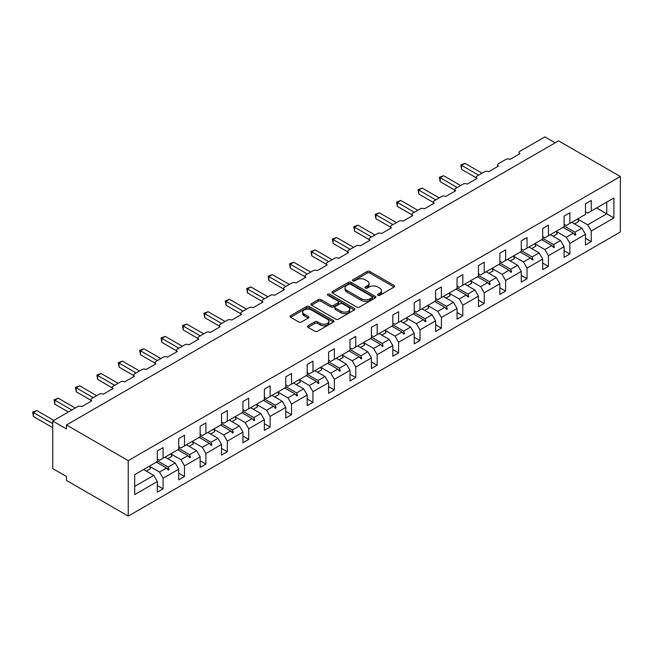 <?xml version="1.0" encoding="UTF-8"?>
<svg xmlns="http://www.w3.org/2000/svg" width="653" height="653" viewBox="0 0 653 653"><rect width="100%" height="100%" fill="white"/><g stroke="black" fill="none" stroke-linecap="round" stroke-linejoin="round"><path stroke-width="0.98" d="M377.899 295.303A1.33 0.767 0 0 0 379.785 295.303L394.094 287.042A1.902 1.102 0 0 0 394.657 286.267A1.902 1.102 0 0 0 394.094 285.483L369.851 271.485A1.902 1.102 0 0 0 367.157 271.485L352.84 279.753A1.33 0.767 0 0 0 352.449 280.292A1.33 0.767 0 0 0 352.84 280.839A1.33 0.767 0 0 0 354.726 280.839L356.579 279.77A6.097 3.518 0 0 1 365.198 279.77L367.223 280.937A6.097 3.518 0 0 1 369.01 283.426A6.097 3.518 0 0 1 367.223 285.916L365.37 286.985A1.33 0.767 0 0 0 364.978 287.532A1.33 0.767 0 0 0 365.37 288.071A1.33 0.767 0 0 0 367.255 288.071L369.108 287.002A6.097 3.518 0 0 1 377.728 287.002L379.752 288.169A6.097 3.518 0 0 1 381.532 290.658A6.097 3.518 0 0 1 379.752 293.148L377.899 294.217A1.33 0.767 0 0 0 377.507 294.764A1.33 0.767 0 0 0 377.899 295.303L377.899 294.217M308.02 325.774A1.902 1.102 0 0 0 307.465 326.549A1.902 1.102 0 0 0 308.02 327.324L314.819 331.259A1.902 1.102 0 0 0 317.513 331.259L333.414 322.076A1.902 1.102 0 0 0 333.969 321.3A1.902 1.102 0 0 0 333.414 320.525L309.163 306.526A1.902 1.102 0 0 0 306.469 306.526L290.577 315.701A1.902 1.102 0 0 0 290.022 316.476A1.902 1.102 0 0 0 290.577 317.26L298.796 322.002A1.902 1.102 0 0 0 301.49 322.002L308.289 318.076A1.902 1.102 0 0 0 308.845 317.293A1.902 1.102 0 0 0 308.289 316.517L304.216 314.166A5.093 2.939 0 0 1 302.723 312.085A5.093 2.939 0 0 1 305.865 309.367A5.093 2.939 0 0 1 311.424 310.004L327.382 319.219A5.093 2.939 0 0 1 328.875 321.3A5.093 2.939 0 0 1 325.733 324.019A5.093 2.939 0 0 1 320.174 323.382L317.513 321.847A1.902 1.102 0 0 0 314.819 321.847L308.02 325.774L308.02 327.324M620.35 176.514L128.233 460.634L128.233 516.099L620.35 231.978L620.35 176.514L558.593 140.86L66.475 424.981L66.475 428.948L52.754 421.022L77.731 406.599A2.914 1.681 180 0 1 81.845 406.599L91.73 400.901A2.914 1.681 0 0 1 90.873 399.709A2.914 1.681 0 0 1 91.73 398.518L99.142 394.241A2.914 1.681 180 0 1 103.256 394.241L113.14 388.535A2.914 1.681 0 0 1 112.283 387.351A2.914 1.681 0 0 1 113.14 386.16L120.544 381.883A2.914 1.681 180 0 1 124.666 381.883L134.542 376.177A2.914 1.681 0 0 1 133.694 374.985A2.914 1.681 0 0 1 134.542 373.802L141.954 369.525A2.914 1.681 180 0 1 146.076 369.525L155.953 363.819A2.914 1.681 0 0 1 155.104 362.627A2.914 1.681 0 0 1 155.953 361.444L163.364 357.158A2.914 1.681 180 0 1 167.478 357.158L177.363 351.461A2.914 1.681 0 0 1 176.506 350.269A2.914 1.681 0 0 1 177.363 349.077L184.775 344.8A2.914 1.681 180 0 1 188.888 344.8L198.773 339.095A2.914 1.681 0 0 1 197.916 337.911A2.914 1.681 0 0 1 198.773 336.719L206.177 332.442A2.914 1.681 180 0 1 210.299 332.442L220.175 326.737A2.914 1.681 0 0 1 219.326 325.545A2.914 1.681 0 0 1 220.175 324.361L227.587 320.084A2.914 1.681 180 0 1 231.709 320.084L241.586 314.379A2.914 1.681 0 0 1 240.737 313.187A2.914 1.681 0 0 1 241.586 312.003L248.997 307.718A2.914 1.681 180 0 1 253.111 307.718L262.996 302.021A2.914 1.681 0 0 1 262.139 300.829A2.914 1.681 0 0 1 262.996 299.637L270.407 295.36A2.914 1.681 180 0 1 274.521 295.36L284.406 289.654A2.914 1.681 0 0 1 283.549 288.471A2.914 1.681 0 0 1 284.406 287.279L291.818 283.002A2.914 1.681 180 0 1 295.931 283.002L305.808 277.296A2.914 1.681 0 0 1 304.959 276.113A2.914 1.681 0 0 1 305.808 274.921L313.22 270.644A2.914 1.681 180 0 1 317.342 270.644L327.218 264.938A2.914 1.681 0 0 1 326.369 263.747A2.914 1.681 0 0 1 327.218 262.563L334.63 258.278A2.914 1.681 180 0 1 338.744 258.278L348.629 252.58A2.914 1.681 0 0 1 347.78 251.389A2.914 1.681 0 0 1 348.629 250.197L356.04 245.92A2.914 1.681 180 0 1 360.154 245.92L370.039 240.214A2.914 1.681 0 0 1 369.182 239.031A2.914 1.681 0 0 1 370.039 237.839L377.45 233.562A2.914 1.681 180 0 1 381.564 233.562L391.449 227.856A2.914 1.681 0 0 1 390.592 226.673A2.914 1.681 0 0 1 391.449 225.481L398.852 221.204A2.914 1.681 180 0 1 402.974 221.204L412.851 215.498A2.914 1.681 0 0 1 412.002 214.306A2.914 1.681 0 0 1 412.851 213.123L420.263 208.846A2.914 1.681 180 0 1 424.385 208.846L434.261 203.14A2.914 1.681 0 0 1 433.412 201.948A2.914 1.681 0 0 1 434.261 200.757L441.673 196.48A2.914 1.681 180 0 1 445.787 196.48L455.672 190.774A2.914 1.681 0 0 1 454.815 189.59A2.914 1.681 0 0 1 455.672 188.399L463.083 184.122A2.914 1.681 180 0 1 467.197 184.122L477.082 178.416A2.914 1.681 0 0 1 476.225 177.232A2.914 1.681 0 0 1 477.082 176.041L484.485 171.763A2.914 1.681 180 0 1 488.607 171.763L498.484 166.058A2.914 1.681 0 0 1 497.635 164.866A2.914 1.681 0 0 1 498.484 163.683L505.895 159.405A2.914 1.681 180 0 1 510.017 159.405L519.894 153.7A2.914 1.681 0 0 1 519.045 152.508A2.914 1.681 0 0 1 519.894 151.316L544.871 136.901L555.164 142.844M128.233 460.634L66.475 424.981M356.718 307.065A1.902 1.102 0 0 0 359.411 307.065L375.304 297.89A1.902 1.102 0 0 0 375.859 297.115A1.902 1.102 0 0 0 375.304 296.34L351.061 282.341A1.902 1.102 0 0 0 348.367 282.341L332.467 291.516A1.902 1.102 0 0 0 331.912 292.291A1.902 1.102 0 0 0 332.467 293.066L356.718 307.065M328.353 295.597A1.33 0.767 0 0 1 329.708 295.785L329.708 294.201L354.359 308.428A1.902 1.102 0 0 1 354.914 309.204A1.902 1.102 0 0 1 354.359 309.987L338.466 319.162A1.902 1.102 0 0 1 335.773 319.162L311.522 305.163L311.522 303.604A1.902 1.102 0 0 0 310.967 304.388A1.902 1.102 0 0 0 311.522 305.163M311.522 303.604L318.321 299.678A1.902 1.102 0 0 1 321.023 299.678L330.851 305.359A1.902 1.102 0 0 0 333.544 305.359L338.058 302.755A1.902 1.102 0 0 0 338.613 301.972A1.902 1.102 0 0 0 338.058 301.196L327.822 295.287A1.33 0.767 0 0 1 327.431 294.74A1.33 0.767 0 0 1 328.255 294.03A1.33 0.767 0 0 1 329.708 294.201M157.324 459.051L159.52 460.324L163.087 458.259L163.087 447.64L157.324 450.97L157.324 461.589L134.681 474.658L134.681 494.631L157.324 481.555L153.757 475.376L143.603 469.515M157.324 485.514L163.087 488.844L163.087 478.225L178.734 469.197L175.167 463.018L165.013 457.149M149.398 466.201L159.52 472.046L163.087 478.225M178.734 446.693L180.93 447.958L184.497 445.901L184.497 435.282L178.734 438.612L178.734 449.231L163.087 458.259M178.734 473.156L184.497 476.486L184.497 465.867L200.144 456.839L196.577 450.652L186.415 444.791M170.808 453.843L180.93 459.688L184.497 465.867M200.144 434.335L202.34 435.6L205.907 433.543L205.907 422.924L200.144 426.254L200.144 436.865L184.497 445.901M200.144 460.798L205.907 464.128L205.907 453.509L221.547 444.473L217.98 438.294L207.825 432.433M192.211 441.485L202.34 447.329L205.907 453.509M221.547 421.977L223.742 423.242L227.317 421.177L227.317 410.566L221.547 413.888L221.547 424.507L205.907 433.543M221.547 448.44L227.317 451.762L227.317 441.15L242.957 432.115L239.39 425.936L229.236 420.075M210.544 434L214.731 431.584A15.525 8.962 60 0 0 213.604 429.094L223.742 434.963L227.317 441.15M242.957 409.611L245.153 410.884L248.72 408.819L248.72 398.208L242.957 401.53L242.957 412.149L227.317 421.177M242.957 436.073L248.72 439.404L248.72 428.784L264.367 419.757L260.8 413.578L250.646 407.709M235.031 416.761L245.153 422.605L248.72 428.784M264.367 397.253L266.563 398.518L270.13 396.461L270.13 385.841L264.367 389.172L264.367 399.791L248.72 408.819M264.367 423.715L270.13 427.046L270.13 416.426L285.777 407.399L282.21 401.211L272.056 395.351M256.441 404.403L266.563 410.247L270.13 416.426M285.777 384.895L287.973 386.16L291.54 384.103L291.54 373.483L285.777 376.814L285.777 387.425L270.13 396.461M285.777 411.357L291.54 414.688L291.54 404.068L307.188 395.032L303.612 388.853L293.458 382.993M277.843 392.045L287.973 397.889L291.54 404.068M307.188 372.536L309.383 373.802L312.95 371.737L312.95 361.125L307.188 364.447L307.188 375.067L291.54 384.103M307.188 398.999L312.95 402.321L312.95 391.71L328.59 382.674L325.023 376.495L314.868 370.635M299.254 379.679L309.383 385.523L312.95 391.71M328.59 360.17L330.785 361.444L334.352 359.379L334.352 348.767L328.59 352.089L328.59 362.709L312.95 371.737M328.59 386.633L334.352 389.963L334.352 379.344L350 370.316L346.433 364.137L336.279 358.268M317.587 372.202L321.766 369.786A15.525 8.962 60 0 0 320.647 367.296L330.785 373.165L334.352 379.344M350 347.812L352.196 349.077L355.763 347.021L355.763 336.401L350 339.731L350 350.351L334.352 359.379M350 374.275L355.763 377.605L355.763 366.986L371.41 357.958L367.843 351.771L357.689 345.91M342.074 354.963L352.196 360.807L355.763 366.986M371.41 335.454L373.606 336.719L377.173 334.663L377.173 324.043L371.41 327.373L371.41 337.985L355.763 347.021M371.41 361.917L377.173 365.247L377.173 354.628L392.82 345.592L389.253 339.413L379.091 333.552M363.476 342.605L373.606 348.449L377.173 354.628M392.82 323.096L395.016 324.361L398.583 322.304L398.583 311.685L392.82 315.007L392.82 325.627L377.173 334.663M392.82 349.559L398.583 352.881L398.583 342.27L414.222 333.234L410.655 327.055L400.501 321.194M384.886 330.238L395.016 336.091L398.583 342.27M414.222 310.73L416.418 312.003L419.993 309.938L419.993 299.327L414.222 302.649L414.222 313.269L398.583 322.304M414.222 337.193L419.993 340.523L419.993 329.904L435.633 320.876L432.066 314.697L421.911 308.828M406.297 317.88L416.418 323.725L419.993 329.904M435.633 298.372L437.828 299.637L441.395 297.58L441.395 286.961L435.633 290.291L435.633 300.911L419.993 309.938M435.633 324.835L441.395 328.165L441.395 317.546L457.043 308.518L453.476 302.331L443.322 296.47M427.707 305.522L437.828 311.367L441.395 317.546M457.043 286.014L459.239 287.279L462.806 285.222L462.806 274.603L457.043 277.933L457.043 288.544L441.395 297.58M457.043 312.477L462.806 315.807L462.806 305.188L478.453 296.152L474.886 289.973L464.724 284.112M449.117 293.164L459.239 299.009L462.806 305.188M478.453 273.656L480.649 274.921L484.216 272.864L484.216 262.245L478.453 265.575L478.453 276.186L462.806 285.222M478.453 300.119L484.216 303.441L484.216 292.83L499.863 283.794L496.288 277.615L486.134 271.754M467.442 285.679L471.629 283.263A15.525 8.962 60 0 0 470.511 280.774L480.649 286.651L484.216 292.83M499.863 261.29L502.059 262.563L505.626 260.498L505.626 249.887L499.863 253.209L499.863 263.828L484.216 272.864M499.863 287.753L505.626 291.083L505.626 280.464L521.265 271.436L517.698 265.257L507.544 259.388M488.852 273.321L493.039 270.905A15.525 8.962 60 0 0 491.913 268.416L502.059 274.284L505.626 280.464M521.265 248.932L523.461 250.197L527.028 248.14L527.028 237.521L521.265 240.851L521.265 251.47L505.626 260.498M521.265 275.395L527.028 278.725L527.028 268.105L542.676 259.078L539.109 252.891L528.954 247.03M513.34 256.082L523.461 261.926L527.028 268.105M542.676 236.574L544.871 237.839L548.438 235.782L548.438 225.163L542.676 228.493L542.676 239.112L527.028 248.14M542.676 263.037L548.438 266.367L548.438 255.747L564.086 246.712L560.519 240.533L550.365 234.672M534.75 243.724L544.871 249.568L548.438 255.747M564.086 224.216L566.282 225.481L569.849 223.424L569.849 212.805L564.086 216.135L564.086 226.746L548.438 235.782M564.086 250.679L569.849 254.001L569.849 243.389L585.496 234.354L585.496 244.973L591.259 241.643L591.259 231.023L613.902 217.955L606.768 213.833L606.768 202.103L613.902 197.99L613.902 217.955M556.152 231.358L566.282 237.21L569.849 243.389M585.496 211.85L587.692 213.123L591.259 211.058L591.259 200.447L585.496 203.769L585.496 214.388L569.849 223.424M585.496 238.312L591.259 241.643M577.562 219L587.692 224.844L591.259 231.023M52.754 421.022L52.754 468.56L66.475 476.486L66.475 480.445L128.233 516.099M163.087 488.844L157.324 492.174L157.324 481.555M184.497 476.486L178.734 479.808L178.734 469.197M205.907 464.128L200.144 467.45L200.144 456.839M227.317 451.762L221.547 455.092L221.547 444.473M248.72 439.404L242.957 442.734L242.957 432.115M270.13 427.046L264.367 430.368L264.367 419.757M291.54 414.688L285.777 418.01L285.777 407.399M312.95 402.321L307.188 405.652L307.188 395.032M334.352 389.963L328.59 393.294L328.59 382.674M355.763 377.605L350 380.936L350 370.316M377.173 365.247L371.41 368.57L371.41 357.958M398.583 352.881L392.82 356.212L392.82 345.592M419.993 340.523L414.222 343.853L414.222 333.234M441.395 328.165L435.633 331.495L435.633 320.876M462.806 315.807L457.043 319.129L457.043 308.518M484.216 303.441L478.453 306.771L478.453 296.152M505.626 291.083L499.863 294.413L499.863 283.794M527.028 278.725L521.265 282.055L521.265 271.436M548.438 266.367L542.676 269.689L542.676 259.078M569.849 254.001L564.086 257.331L564.086 246.712M591.259 211.058L613.902 197.99M168.188 455.321L169.062 454.815M157.324 460.773L168.188 467.042L175.167 463.018M159.52 472.046L166.499 468.021L168.376 470.103L169.062 469.711L168.188 467.042M156.345 462.153L166.499 468.021M189.59 442.954L190.464 442.456M178.734 448.415L189.59 454.684L196.577 450.652M180.93 459.688L187.909 455.655L189.778 457.745L190.464 457.353L189.59 454.684M177.755 449.795L187.909 455.655M211.001 430.596L211.874 430.09M200.144 436.057L211.001 442.326L217.98 438.294M202.34 447.329L209.319 443.297L211.188 445.387L211.874 444.987L211.001 442.326M199.165 437.437L209.319 443.297M232.411 418.238L233.284 417.732M221.547 423.691L232.411 429.968L239.39 425.936M223.742 434.963L230.729 430.939L232.599 433.029L233.284 432.629L232.411 429.968M220.567 425.07L230.729 430.939M253.821 405.88L254.694 405.374M242.957 411.333L253.821 417.602L260.8 413.578M245.153 422.605L252.131 418.581L254.009 420.663L254.694 420.271L253.821 417.602M241.977 412.712L252.131 418.581M275.231 393.514L276.105 393.016M264.367 398.975L275.231 405.244L282.21 401.211M266.563 410.247L273.542 406.215L275.411 408.305L276.105 407.913L275.231 405.244M263.388 400.354L273.542 406.215M296.633 381.156L297.507 380.658M285.777 386.617L296.633 392.886L303.612 388.853M287.973 397.889L294.952 393.857L296.821 395.947L297.507 395.547L296.633 392.886M284.798 387.996L294.952 393.857M318.044 368.798L318.917 368.292M307.188 374.251L318.044 380.528L325.023 376.495M309.383 385.523L316.362 381.499L318.231 383.589L318.917 383.189L318.044 380.528M306.208 375.63L316.362 381.499M339.454 356.44L340.327 355.934M328.59 361.893L339.454 368.161L346.433 364.137M330.785 373.165L337.764 369.141L339.642 371.222L340.327 370.831L339.454 368.161M327.61 363.272L337.764 369.141M360.864 344.082L361.738 343.576M350 349.535L360.864 355.803L367.843 351.771M352.196 360.807L359.174 356.775L361.052 358.864L361.738 358.473L360.864 355.803M349.02 350.914L359.174 356.775M382.266 331.716L383.14 331.218M371.41 337.177L382.266 343.445L389.253 339.413M373.606 348.449L380.585 344.417L382.454 346.506L383.14 346.106L382.266 343.445M370.431 338.556L380.585 344.417M403.676 319.358L404.55 318.852M392.82 324.81L403.676 331.087L410.655 327.055M395.016 336.091L401.995 332.059L403.864 334.148L404.55 333.748L403.676 331.087M391.841 326.198L401.995 332.059M425.087 307L425.96 306.494M414.222 312.452L425.087 318.721L432.066 314.697M416.418 323.725L423.405 319.701L425.274 321.782L425.96 321.39L425.087 318.721M413.243 313.832L423.405 319.701M446.497 294.642L447.37 294.136M435.633 300.094L446.497 306.363L453.476 302.331M437.828 311.367L444.807 307.334L446.685 309.424L447.37 309.032L446.497 306.363M434.653 301.474L444.807 307.334M467.907 282.276L468.772 281.778M457.043 287.736L467.907 294.005L474.886 289.973M459.239 299.009L466.218 294.976L468.087 297.066L468.772 296.666L467.907 294.005M456.063 289.116L466.218 294.976M489.309 269.918L490.183 269.411M478.453 275.37L489.309 281.647L496.288 277.615M480.649 286.651L487.628 282.618L489.497 284.708L490.183 284.308L489.309 281.647M477.474 276.758L487.628 282.618M510.719 257.56L511.593 257.053M499.863 263.012L510.719 269.281L517.698 265.257M502.059 274.284L509.038 270.26L510.907 272.342L511.593 271.95L510.719 269.281M498.876 264.392L509.038 270.26M532.13 245.201L533.003 244.695M521.265 250.654L532.13 256.923L539.109 252.891M523.461 261.926L530.44 257.894L532.317 259.984L533.003 259.592L532.13 256.923M520.286 252.034L530.44 257.894M553.54 232.835L554.413 232.337M542.676 238.296L553.54 244.565L560.519 240.533M544.871 249.568L551.85 245.536L553.72 247.626L554.413 247.226L553.54 244.565M541.696 239.675L551.85 245.536M574.942 220.477L575.815 219.971M564.086 225.938L574.942 232.207L581.921 228.175L571.767 222.314M566.282 237.21L573.261 233.178L575.13 235.268L575.815 234.868L574.942 232.207M563.106 227.317L573.261 233.178M581.921 228.175L585.496 234.354M587.692 224.844L606.768 213.833L596.605 207.972M134.681 486.387L153.757 475.376M573.66 233.627L575.815 234.868M552.25 245.985L554.413 247.226M530.84 258.343L533.003 259.592M509.438 270.701L511.593 271.95M488.028 283.067L490.183 284.308M466.617 295.425L468.772 296.666M445.207 307.783L447.37 309.032M423.805 320.141L425.96 321.39M402.395 332.508L404.55 333.748M380.985 344.866L383.14 346.106M359.574 357.224L361.738 358.473M338.164 369.582L340.327 370.831M316.762 381.948L318.917 383.189M295.352 394.306L297.507 395.547M273.942 406.664L276.105 407.913M252.531 419.022L254.694 420.271M231.129 431.388L233.284 432.629M209.719 443.746L211.874 444.987M188.309 456.104L190.464 457.353M166.899 468.462L169.062 469.711M378.43 295.491L379.752 294.732A6.097 3.518 0 0 0 381.532 292.242L381.532 290.658M369.01 283.426L369.01 285.01A6.097 3.518 0 0 1 367.223 287.5L365.9 288.259M394.069 287.059L369.851 273.076A1.902 1.102 0 0 0 367.157 273.076L353.379 281.027M375.279 297.907L351.061 283.924A1.902 1.102 0 0 0 348.367 283.924L332.491 293.083M371.941 297.662A1.33 0.767 0 0 0 372.324 297.115A1.33 0.767 0 0 0 371.941 296.568L350.653 284.284A1.33 0.767 0 0 0 348.767 284.284L346.816 285.41A6.097 3.518 0 0 0 345.029 287.9A6.097 3.518 0 0 0 346.816 290.389L361.362 298.788A6.097 3.518 0 0 0 369.982 298.788L371.941 297.662L371.941 299.245A1.33 0.767 0 0 0 372.324 298.699L372.324 297.115M345.029 287.9L345.029 289.483A6.097 3.518 0 0 0 346.816 291.973L346.816 290.389M371.941 299.245L369.982 300.372A6.097 3.518 0 0 1 361.362 300.372L346.816 291.973M311.546 305.18L318.321 301.262L318.321 299.678M338.613 301.972L338.613 303.555A1.902 1.102 0 0 1 338.058 304.339L333.544 306.943A1.902 1.102 0 0 1 330.851 306.943L321.023 301.262A1.902 1.102 0 0 0 318.321 301.262M329.708 295.785L354.334 309.995M341.054 311.252A5.093 2.939 0 0 0 346.612 311.889A5.093 2.939 0 0 0 349.755 309.171A5.093 2.939 0 0 0 348.261 307.09L342.637 303.841A1.902 1.102 0 0 0 339.944 303.841L335.43 306.445A1.902 1.102 0 0 0 334.875 307.22A1.902 1.102 0 0 0 335.43 308.004L341.054 311.252L341.054 312.836A5.093 2.939 0 0 0 346.612 313.473A5.093 2.939 0 0 0 349.755 310.755L349.755 309.171M334.875 307.22L334.875 308.812A1.902 1.102 0 0 0 335.43 309.587L335.43 308.004M341.054 312.836L335.43 309.587M328.875 321.3L328.875 322.884A5.093 2.939 0 0 1 325.733 325.602A5.093 2.939 0 0 1 320.174 324.965L317.513 323.431A1.902 1.102 0 0 0 314.819 323.431L308.045 327.341M302.723 312.085L302.723 313.669A5.093 2.939 0 0 0 304.216 315.75L304.216 314.166M308.265 318.084L304.216 315.75M333.414 320.525L333.414 322.076L309.163 308.11A1.902 1.102 0 0 0 306.469 308.11L290.601 317.268L290.577 315.701M460.814 164.907L461.573 165.348L461.573 169.307L460.814 164.907L465.001 163.364L461.573 165.348L478.584 175.167M461.573 169.307L476.225 177.771M465.001 163.364L482.02 173.192M572.338 221.987A15.525 8.962 60 0 1 572.779 222.893M577.546 218.975A15.525 8.962 60 0 1 578.672 221.465L574.485 223.881M439.412 177.273L440.163 177.706L440.163 181.665L439.412 177.273L443.591 175.722L440.163 177.706L457.182 187.525M440.163 181.665L454.815 190.129M443.591 175.722L460.61 185.55M550.928 234.345A15.525 8.962 60 0 1 551.369 235.26M556.144 231.333A15.525 8.962 60 0 1 557.262 233.823L553.075 236.239M418.002 189.631L418.753 190.064L418.753 194.023L418.002 189.631L422.189 188.08L418.753 190.064L435.771 199.891M418.753 194.023L433.412 202.487M422.189 188.08L439.2 197.908M529.518 246.703A15.525 8.962 60 0 1 529.967 247.618M534.734 243.691A15.525 8.962 60 0 1 535.852 246.181L531.664 248.597M396.591 201.989L397.342 202.422L397.342 206.389L396.591 201.989L400.779 200.447L397.342 202.422L414.361 212.249M397.342 206.389L412.002 214.845M400.779 200.447L417.789 210.266M508.107 259.061A15.525 8.962 60 0 1 508.556 259.976M513.323 256.058A15.525 8.962 60 0 1 514.442 258.539L510.262 260.955M375.181 214.347L375.94 214.788L375.94 218.747L375.181 214.347L379.369 212.805L375.94 214.788L392.951 224.608M375.94 218.747L390.592 227.203M379.369 212.805L396.387 222.632M486.697 271.428A15.525 8.962 60 0 1 487.146 272.334M353.779 226.713L354.53 227.146L354.53 231.105L353.779 226.713L357.958 225.163L354.53 227.146L371.549 236.966M354.53 231.105L369.182 239.569M357.958 225.163L374.977 234.99M465.295 283.786A15.525 8.962 60 0 1 465.736 284.692M332.369 239.071L333.12 239.504L333.12 243.463L332.369 239.071L336.548 237.521L333.12 239.504L350.139 249.332M333.12 243.463L347.78 251.927M336.548 237.521L353.567 247.348M443.885 296.144A15.525 8.962 60 0 1 444.334 297.058M449.101 293.132A15.525 8.962 60 0 1 450.219 295.621L446.032 298.037M310.959 251.429L311.71 251.862L311.71 255.829L310.959 251.429L315.146 249.887L311.71 251.862L328.728 261.69M311.71 255.829L326.369 264.285M315.146 249.887L332.157 259.706M422.475 308.502A15.525 8.962 60 0 1 422.924 309.416M427.691 305.498A15.525 8.962 60 0 1 428.809 307.979L424.63 310.395M289.548 263.788L290.307 264.228L290.307 268.187L289.548 263.788L293.736 262.245L290.307 264.228L307.318 274.048M290.307 268.187L304.959 276.643M293.736 262.245L310.755 272.064M401.064 320.868A15.525 8.962 60 0 1 401.513 321.774M406.28 317.856A15.525 8.962 60 0 1 407.407 320.345L403.219 322.762M268.138 276.146L268.897 276.586L268.897 280.545L268.138 276.146L272.325 274.603L268.897 276.586L285.916 286.406M268.897 280.545L283.549 289.01M272.325 274.603L289.344 284.43M379.662 333.226A15.525 8.962 60 0 1 380.103 334.132M384.878 330.214A15.525 8.962 60 0 1 385.996 332.704L381.809 335.12M246.736 288.512L247.487 288.944L247.487 292.903L246.736 288.512L250.915 286.961L247.487 288.944L264.506 298.772M247.487 292.903L262.139 301.368M250.915 286.961L267.934 296.789M358.252 345.584A15.525 8.962 60 0 1 358.701 346.498M363.468 342.572A15.525 8.962 60 0 1 364.586 345.062L360.399 347.478M225.326 300.87L226.077 301.302L226.077 305.269L225.326 300.87L229.513 299.327L226.077 301.302L243.096 311.13M226.077 305.269L240.737 313.726M229.513 299.327L246.524 309.147M336.842 357.942A15.525 8.962 60 0 1 337.291 358.856M342.058 354.938A15.525 8.962 60 0 1 343.176 357.42L338.989 359.836M203.916 313.228L204.675 313.669L204.675 317.627L203.916 313.228L208.103 311.685L204.675 313.669L221.685 323.488M204.675 317.627L219.326 326.084M208.103 311.685L225.122 321.505M315.432 370.308A15.525 8.962 60 0 1 315.881 371.214M182.505 325.586L183.264 326.027L183.264 329.985L182.505 325.586L186.693 324.043L183.264 326.027L200.275 335.846M183.264 329.985L197.916 338.45M186.693 324.043L203.712 333.871M294.03 382.666A15.525 8.962 60 0 1 294.47 383.572M299.237 379.654A15.525 8.962 60 0 1 300.364 382.144L296.176 384.56M161.103 337.952L161.854 338.385L161.854 342.343L161.103 337.952L165.282 336.401L161.854 338.385L178.873 348.212M161.854 342.343L176.506 350.808M165.282 336.401L182.301 346.229M272.619 395.024A15.525 8.962 60 0 1 273.06 395.938M277.835 392.012A15.525 8.962 60 0 1 278.953 394.502L274.766 396.918M139.693 350.31L140.444 350.743L140.444 354.71L139.693 350.31L143.88 348.767L140.444 350.743L157.463 360.57M140.444 354.71L155.104 363.166M143.88 348.767L160.891 358.587M251.209 407.382A15.525 8.962 60 0 1 251.658 408.296M256.425 404.378A15.525 8.962 60 0 1 257.543 406.86L253.356 409.276M118.283 362.668L119.034 363.109L119.034 367.068L118.283 362.668L122.47 361.125L119.034 363.109L136.053 372.928M119.034 367.068L133.694 375.524M122.47 361.125L139.481 370.945M229.799 419.748A15.525 8.962 60 0 1 230.248 420.654M235.015 416.736A15.525 8.962 60 0 1 236.133 419.226L231.954 421.642M96.873 375.026L97.632 375.467L97.632 379.426L96.873 375.026L101.06 373.483L97.632 375.467L114.642 385.286M97.632 379.426L112.283 387.89M101.06 373.483L118.079 383.311M208.389 432.106A15.525 8.962 60 0 1 208.838 433.012M75.47 387.392L76.221 387.825L76.221 391.784L75.47 387.392L79.65 385.841L76.221 387.825L93.24 397.653M76.221 391.784L90.873 400.248M79.65 385.841L96.668 395.669M186.987 444.464A15.525 8.962 60 0 1 187.427 445.379M192.202 441.452A15.525 8.962 60 0 1 193.321 443.942L189.133 446.358M54.06 399.75L54.811 400.183L54.811 404.15L54.06 399.75L58.239 398.208L54.811 400.183L71.83 410.011M54.811 404.15L68.402 411.994M58.239 398.208L75.258 408.027M165.576 456.822A15.525 8.962 60 0 1 166.025 457.737M170.792 453.811A15.525 8.962 60 0 1 171.91 456.3L167.723 458.716M32.65 412.108L33.401 412.541L33.401 416.508L32.65 412.108L36.837 410.566L33.401 412.541L52.754 423.715M33.401 416.508L52.754 427.674M36.837 410.566L53.848 420.385M144.166 469.189A15.525 8.962 60 0 1 144.615 470.095M149.382 466.177A15.525 8.962 60 0 1 150.5 468.666L146.321 471.082M379.752 294.732L379.752 293.148M365.37 288.071L365.37 286.985M367.223 287.5L367.223 285.916M352.84 280.839L352.84 279.753M367.157 273.076L367.157 271.485M369.851 273.076L369.851 271.485M394.094 287.042L394.094 285.483M332.467 293.066L332.467 291.516M348.367 283.924L348.367 282.341M351.061 283.924L351.061 282.341M375.304 297.89L375.304 296.34M361.362 300.372L361.362 298.788M369.982 300.372L369.982 298.788M321.023 301.262L321.023 299.678M330.851 306.943L330.851 305.359M333.544 306.943L333.544 305.359M338.058 304.339L338.058 302.755M354.359 309.987L354.359 308.428M314.819 323.431L314.819 321.847M317.513 323.431L317.513 321.847M320.174 324.965L320.174 323.382M308.289 318.076L308.289 316.517M306.469 308.11L306.469 306.526M309.163 308.11L309.163 306.526M519.045 154.19L519.045 152.508M497.635 166.548L497.635 164.866M476.225 178.906L476.225 177.232M454.815 191.272L454.815 189.59M433.412 203.63L433.412 201.948M412.002 215.988L412.002 214.306M390.592 228.346L390.592 226.673M369.182 240.712L369.182 239.031M347.78 253.07L347.78 251.389M326.369 265.428L326.369 263.747M304.959 277.786L304.959 276.113M283.549 290.152L283.549 288.471M262.139 302.51L262.139 300.829M240.737 314.868L240.737 313.187M219.326 327.226L219.326 325.545M197.916 339.593L197.916 337.911M176.506 351.951L176.506 350.269M155.104 364.309L155.104 362.627M133.694 376.667L133.694 374.985M112.283 389.033L112.283 387.351M90.873 401.391L90.873 399.709"/></g></svg>
